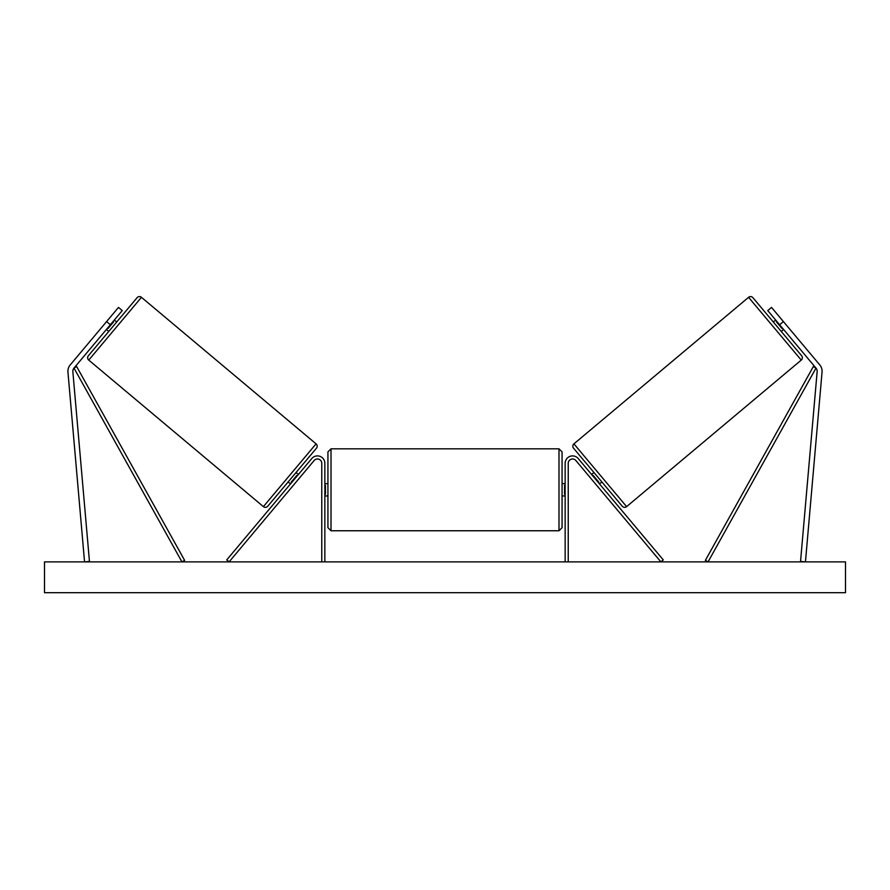 <?xml version="1.0" encoding="UTF-8"?>
<svg xmlns="http://www.w3.org/2000/svg" width="890" height="890" viewBox="0 0 890 890"><rect width="100%" height="100%" fill="white"/><g stroke="black" fill="none" stroke-linecap="round" stroke-linejoin="round"><path stroke-width="1.33" d="M324.85 561.879L324.85 463.29A7.398 7.398 0 0 0 311.789 458.539L226.739 559.899L229.108 561.879L314.148 460.519A4.317 4.317 0 0 1 321.768 463.29L321.768 561.879M67.907 371.264A9.857 9.857 0 0 0 67.951 372.12L84.55 561.879L89.456 561.445L72.858 371.697A4.928 4.928 0 0 1 73.992 368.093L181.938 561.879L184.631 560.377L76.685 366.591L73.992 368.093L110.371 324.739L106.589 321.579L70.221 364.922A9.857 9.857 0 0 0 67.907 371.264M106.589 321.579L118.47 307.417L122.253 310.588L110.371 324.739M819.779 364.922A9.857 9.857 0 0 1 822.048 372.12L805.45 561.879L800.544 561.445L817.142 371.697A4.928 4.928 0 0 0 816.008 368.093L708.062 561.879L705.37 560.377L813.315 366.591L816.008 368.093L779.629 324.739L783.411 321.579L819.779 364.922M783.411 321.579L771.53 307.417L767.747 310.588L779.629 324.739M565.15 561.879L565.15 463.29A7.398 7.398 0 0 1 578.211 458.539L663.261 559.899L660.892 561.879L575.852 460.519A4.317 4.317 0 0 0 568.232 463.29L568.232 561.879M331.013 530.763L327.932 527.681L327.932 451.897L331.013 448.816L331.013 530.763L558.987 530.763L558.987 448.816L562.068 451.897L562.068 527.681L558.987 530.763M324.85 494.184L325.462 494.184L325.462 485.384L324.85 485.384M565.15 494.184L564.538 494.184L564.538 485.384L565.15 485.384M141.432 297.316L88.755 360.094A3.082 3.082 0 0 1 88.377 355.755L137.082 297.694A3.082 3.082 0 0 1 141.432 297.316L316.072 443.854A3.082 3.082 0 0 1 316.451 448.193L267.734 506.254A3.082 3.082 0 0 1 263.396 506.632L316.072 443.854M88.755 360.094L263.396 506.632M106.411 329.467L108.769 331.447M114.332 320.022L116.69 322.002M107.545 328.11L108.013 328.51L113.675 321.768L113.197 321.368M267.734 506.254L288.126 481.946L290.485 483.926M291.62 482.58L291.152 482.18L296.804 475.438L297.282 475.839M316.451 448.193L296.047 472.501L298.406 474.481M845.5 561.879L44.5 561.879L44.5 592.684L845.5 592.684L845.5 561.879M573.928 443.854L748.568 297.316A3.082 3.082 0 0 1 752.918 297.694L801.623 355.755A3.082 3.082 0 0 1 801.245 360.094L626.605 506.632L573.928 443.854A3.082 3.082 0 0 0 573.549 448.193L622.266 506.254A3.082 3.082 0 0 0 626.605 506.632M783.589 329.467L781.231 331.447L773.31 322.002L775.668 320.022M601.874 481.946L599.515 483.926M593.953 472.501L591.594 474.481M598.38 482.58L598.848 482.18L593.196 475.438L592.718 475.839M782.455 328.11L781.987 328.51L776.325 321.768L776.803 321.368M748.568 297.316L801.245 360.094M331.013 448.816L558.987 448.816M324.85 483.626L327.932 483.626M562.068 483.626L565.15 483.626M562.068 495.953L565.15 495.953M324.85 495.953L327.932 495.953"/></g></svg>
